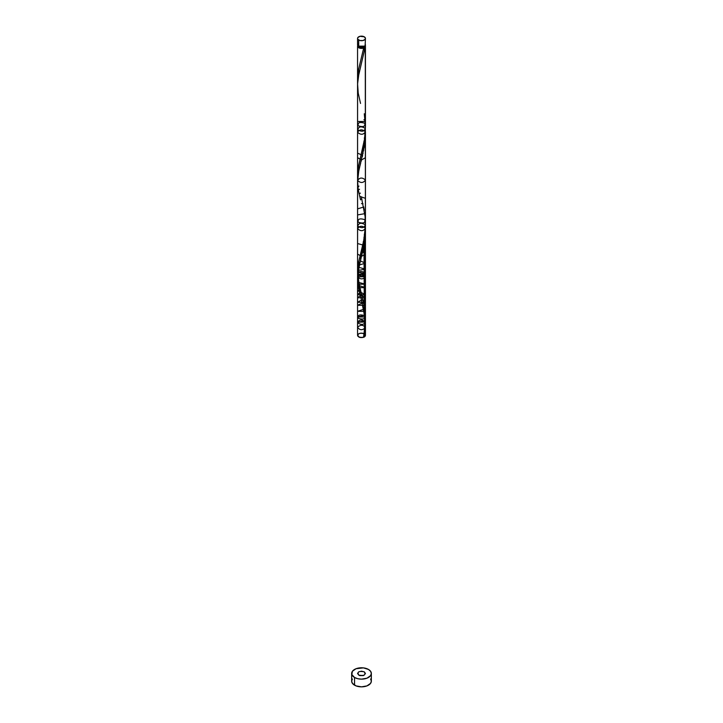 <?xml version="1.0" encoding="UTF-8"?>
<svg xmlns="http://www.w3.org/2000/svg" width="723" height="723" viewBox="0 0 723 723"><rect width="100%" height="100%" fill="white"/><g stroke="black" fill="none" stroke-linecap="round" stroke-linejoin="round"><path stroke-width="1.08" d="M357.867 43.976L357.56 44.853L358.716 46.453L358.716 40.027A3.94 2.268 180 0 1 357.56 38.418A3.94 2.268 180 0 1 359.991 36.322A3.94 2.268 180 0 1 364.284 36.819L359.991 36.322L357.867 37.551L357.56 38.418L357.867 39.295L359.991 40.524L363.009 40.524L365.133 39.295L365.44 38.418L364.284 36.819A3.94 2.268 180 0 1 365.44 38.418A3.94 2.268 180 0 1 363.009 40.524A3.94 2.268 180 0 1 358.716 40.027L358.716 46.453A3.94 2.268 0 0 0 363.009 46.95A3.94 2.268 0 0 0 365.44 44.853L365.133 43.976M358.355 46.136L359.277 47.42A3.145 1.817 0 0 0 363.723 47.42A3.145 1.817 0 0 0 364.645 46.218M352.408 678.996L351.658 681.165A9.842 5.685 0 0 0 354.541 685.187L354.541 677.469A9.842 5.685 180 0 1 351.658 673.456A9.842 5.685 180 0 1 357.731 668.206A9.842 5.685 180 0 1 368.459 669.435A9.842 5.685 180 0 1 371.342 673.456A9.842 5.685 180 0 1 365.269 678.707A9.842 5.685 180 0 1 354.541 677.469L354.541 685.187A9.842 5.685 0 0 0 365.269 686.416A9.842 5.685 0 0 0 371.342 681.165L370.592 678.996M357.632 274.541L358.292 263.877L363.841 239.973L365.404 225.992L365.278 45.495A3.94 2.268 180 0 1 365.44 46.136L357.56 46.136L357.56 79.214L358.608 69.309L363.678 48.034A3.94 2.268 180 0 1 358.716 47.745A3.94 2.268 180 0 1 357.56 46.136A3.94 2.268 180 0 1 357.722 45.495L357.867 45.269M357.587 176.909L358.337 167.185L364.546 139.403L365.413 125.694M358.355 46.218A3.145 1.817 0 0 0 359.277 47.42L361.5 47.953L363.723 47.42L363.678 48.034L362.449 48.342L359.81 48.188L357.56 46.136L357.569 174.984M364.284 210.176L363.687 206.868M357.56 272.038L357.587 84.049L358.527 75.888L364.157 51.586L364.781 47.393L363.723 47.42L364.645 46.136M358.581 281.807L358.156 279.403M360.542 290.176L359.991 288.016M362.268 296.918L361.111 292.372M365.106 333.655L365.377 323.326L364.781 336.629L363.678 337.261L365.44 320.244L364.284 306.588L364.284 243.642L364.284 306.588L362.829 299.277M365.44 127.42L365.44 46.136A3.94 2.268 180 0 1 364.781 47.393A0.786 0.452 0 0 0 363.678 48.034L358.644 69.128L357.668 82.295M364.284 671.848C358.834 670.845 356.981 671.92 358.716 675.065C364.166 676.068 366.019 674.993 364.284 671.848C358.834 670.845 356.981 671.92 358.716 675.065C364.166 676.068 366.019 674.993 364.284 671.848L365.44 673.456L364.284 675.065L363.009 675.553A9.842 5.685 0 0 0 359.991 675.553L358.716 675.065L357.56 673.456L358.716 671.848L361.5 671.188L364.284 671.848M363.922 119.72L365.151 120.66M364.772 123.272C359.774 121.681 357.587 122.521 358.228 125.802C363.226 127.393 365.413 126.552 364.772 123.272C365.413 126.552 363.226 127.393 358.228 125.802C357.587 122.521 359.774 121.681 364.772 123.272M365.269 128.396C361.283 126.028 358.771 126.462 357.731 129.715C361.717 132.074 364.229 131.64 365.269 128.396C364.229 131.64 361.717 132.074 357.731 129.715C358.771 126.462 361.283 126.028 365.269 128.396M365.413 131.839L365.44 133.565L365.413 131.839C363.308 134.903 360.696 135.056 357.587 132.282C359.692 129.218 362.304 129.074 365.413 131.839C362.304 129.074 359.692 129.218 357.587 132.282C360.696 135.056 363.308 134.903 365.413 131.839L364.528 145.684L358.716 171.324L357.569 181.952M365.44 132.056L365.44 320.244L364.284 306.588L363.994 245.305L364.528 242.097L365.44 243.552L363.994 245.305L363.353 248.558L364.085 244.835L365.44 246.552L363.353 248.558L362.639 251.74L363.552 247.628L365.44 249.571L362.639 251.74L361.5 256.367L362.603 251.911L365.44 254.098L361.5 256.367L360.732 259.322L361.889 254.83L359.313 265.016L360.343 260.958L365.44 263.127L359.313 265.016L358.228 270.42L359.006 267.402L365.44 269.155L358.228 270.42L357.731 274.333C361.717 276.692 364.229 276.258 365.269 273.014C361.283 270.646 358.771 271.08 357.731 274.333L357.587 276.9C360.696 279.674 363.308 279.521 365.413 276.457C362.304 273.692 359.692 273.836 357.587 276.9L357.569 278.364M364.293 137.994L365.133 140.461L364.943 142.422L365.133 140.461L364.293 137.994M363.922 141.247L364.708 144.347L364.284 147.23L364.708 144.347L363.922 141.247M363.326 145.124L363.687 150.52L363.326 145.124M362.783 147.989L363.009 153.755L362.783 147.989M357.56 153.149L362.639 155.328L362.268 156.882L362.639 155.328L357.56 153.149M357.56 157.677L361.5 159.955L361.111 161.437L361.5 159.955L357.56 157.677M365.44 157.677L361.5 159.955M360.732 162.91L359.991 165.802L360.732 162.91M359.313 168.604L358.716 171.324L359.313 168.604M357.56 172.743L358.228 174.008L357.867 176.611L358.228 174.008L357.56 172.743M357.56 177.252L357.641 179.214L357.56 177.252M363.805 336.62A0.786 0.452 180 0 1 364.781 336.629L363.533 337.117L364.781 336.629A3.94 2.268 180 0 1 363.678 337.261C360.352 338.012 358.319 337.379 357.56 335.373L357.605 179.955M357.587 180.488C359.692 177.424 362.304 177.28 365.413 180.045C363.308 183.109 360.696 183.262 357.587 180.488M357.668 184.736L357.867 186.932M357.56 187.79L358.951 186.064L357.56 187.79M358.292 189.923L359.539 189.272L358.292 189.923M359.006 193.583L360.416 193.158L359.006 193.583M359.647 196.34L365.44 198.337L359.647 196.34M360.361 199.187L361.916 199.105L360.361 199.187M361.482 203.615L363.036 203.796L361.482 203.615M357.56 208.884L363.714 207.013L357.56 208.884M357.56 214.912L364.79 213.674L357.56 214.912M364.772 219.684C359.774 218.093 357.587 218.933 358.228 222.214C363.226 223.805 365.413 222.964 364.772 219.684C365.413 222.964 363.226 223.805 358.228 222.214C357.587 218.933 359.774 218.093 364.772 219.684M365.269 224.808C361.283 222.44 358.771 222.874 357.731 226.127C361.717 228.486 364.229 228.052 365.269 224.808C364.229 228.052 361.717 228.486 357.731 226.127C358.771 222.874 361.283 222.44 365.269 224.808M365.359 226.534L365.413 228.251C362.304 225.486 359.692 225.63 357.587 228.694C360.696 231.468 363.308 231.315 365.413 228.251L365.44 236.005L364.708 240.759L364.988 238.4L365.44 239.449L364.284 243.642L364.708 240.759L363.922 237.659L364.708 240.759L364.284 306.588C365.983 316.918 365.775 327.148 363.678 337.261L365.413 322.006L357.56 322.232L364.609 320.84M365.413 228.251C363.308 231.315 360.696 231.468 357.587 228.694C359.692 225.63 362.304 225.486 365.413 228.251L365.44 335.373C363.805 337.912 361.31 338.237 357.948 336.349C357.533 333.646 359.539 332.734 363.985 333.61C360.587 332.67 358.445 333.258 357.56 335.373L357.56 276.683M364.293 234.406L365.133 236.873L364.943 238.834L365.133 236.873L364.293 234.406M363.326 241.536L363.687 246.932L363.994 245.305L357.56 243.543M362.783 244.401L363.009 250.167L362.783 244.401M362.16 247.329L362.268 253.294L362.16 247.329M357.56 254.089L361.5 256.367L361.111 257.849L361.075 251.839M360.28 254.939L360.732 259.322L359.991 262.214L360.732 259.322L360.28 254.939M358.735 261.509L359.313 265.016L358.716 267.736L359.313 265.016L358.735 261.509M357.56 269.155L358.228 270.42L357.867 273.023L358.228 270.42L357.56 269.155M357.587 273.43L357.641 275.626L357.587 273.43M358.445 272.237L365.44 273.674L357.731 274.333M358.355 275.318L365.44 276.683L357.587 276.9M357.668 281.148L357.867 283.344L358.951 282.476L365.44 284.211L357.56 284.211L357.867 283.344M358.057 284.844L358.292 286.335L359.539 285.684L365.44 287.655L357.56 287.655L358.292 286.335L359.006 289.995L360.416 289.571L357.56 291.758L359.006 289.995L359.647 292.752L361.148 292.49L365.44 294.758L357.56 294.758L359.647 292.752L360.361 295.599L361.916 295.517L365.44 297.777L357.56 297.777L360.361 295.599L360.732 297.045M358.292 286.335L358.716 288.64L358.292 286.335M359.006 289.995L359.313 291.36L359.006 289.995M359.647 292.752L359.991 294.171L359.647 292.752M361.482 300.027L363.036 300.208L365.44 302.304L357.56 302.304L361.482 300.027M362.196 303.064L363.714 303.425L365.44 305.305L357.56 305.305L362.196 303.064M363.009 306.227L364.717 315.662C359.647 314.144 357.505 315.011 358.283 318.283C363.353 319.81 365.495 318.933 364.717 315.662M363.443 309.354L365.44 311.333L357.56 311.333L363.443 309.354M363.687 309.444L364.284 312.734L363.687 309.444M365.35 316.493L365.44 316.972L357.56 316.972L364.247 315.345M365.061 318.626L365.296 321.618C361.401 319.204 358.879 319.611 357.704 322.838C361.599 325.26 364.121 324.853 365.296 321.618M365.377 323.326L365.413 324.627L365.377 323.326M365.422 327.646L365.422 327.646C363.172 324.618 360.551 324.51 357.578 327.329C359.828 330.357 362.449 330.465 365.422 327.646L365.323 330.655L365.422 327.646C362.449 330.465 359.828 330.357 357.578 327.329C360.551 324.51 363.172 324.618 365.422 327.646M364.781 336.629A3.94 2.268 180 0 1 363.678 337.261L365.232 325.892L365.332 316.168L364.284 306.588L361.319 293.149C360.804 291.315 358.337 281.834 358.364 276.313C358.328 270.393 359.304 263.994 361.31 257.108L364.781 240.217L365.377 226.914M357.56 121.509L365.44 121.509M365.413 322.006L365.034 334.369C365.829 335.535 365.368 336.493 363.678 337.261A0.786 0.452 180 0 1 363.515 336.891M365.061 45.16L365.323 46.679L358.789 74.568L357.587 83.886L358.219 93.086L360.533 103.443M368.459 669.435L363.416 667.88L356.032 668.73L352.408 671.278L351.848 674.568L354.541 677.469L357.731 678.707L361.5 679.141L366.968 678.183L370.592 675.634L371.342 673.456L370.592 671.278L368.459 669.435M363.009 675.553L359.991 675.553M351.658 673.456L351.658 681.165L352.408 683.343L356.032 685.892L361.5 686.85L366.968 685.892L370.592 683.343L371.342 681.165L371.342 673.456M363.416 675.598L359.584 675.598M357.56 38.418L357.56 44.853A3.94 2.268 0 0 0 358.716 46.453L363.009 46.95L365.133 45.721L365.44 38.418M363.497 336.936C364.293 333.52 365.332 321.193 363.949 312.77L357.677 281.274L357.975 272.11L361.31 257.108M360.533 199.855L358.219 189.498L357.587 180.298L358.789 170.98L364.781 143.805L365.377 130.502M364.284 113.764L365.431 126.335L364.663 138.545L358.644 165.54L357.668 178.708M361.319 196.737L365.106 216.629L365.278 228.893L363.678 240.849L358.644 261.952L357.668 275.12M363.678 337.261C359.322 337.758 357.469 336.746 358.12 334.207C361.699 331.532 368.124 335.074 363.678 337.261C359.322 337.758 357.469 336.746 358.12 334.207C361.699 331.532 368.124 335.074 363.678 337.261M365.44 236.005L365.44 239.449M365.44 243.552L365.44 246.552M365.44 249.571L365.44 254.098M365.44 263.127L365.44 269.155M365.44 273.674L365.44 276.683M357.56 284.211L357.56 287.655M365.44 284.211L365.44 287.655M357.56 291.758L357.56 294.758M365.44 294.758L365.44 297.777M357.56 297.777L357.56 302.304M365.44 302.304L365.44 305.305M357.56 305.305L357.56 311.333M365.44 311.333L365.44 316.972M357.56 316.972L357.56 322.232M365.44 326.389L365.44 320.244"/></g></svg>
